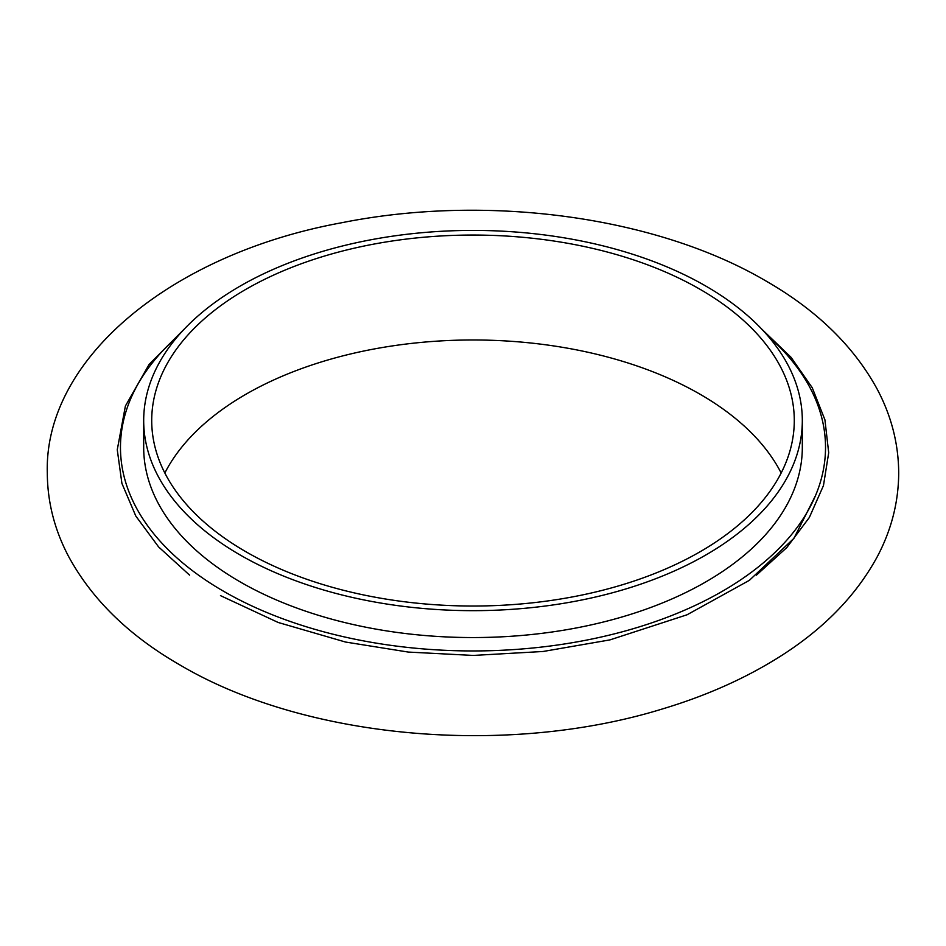 <?xml version="1.0" encoding="UTF-8"?>
<svg xmlns="http://www.w3.org/2000/svg" width="946" height="946" viewBox="0 0 946 946"><rect width="100%" height="100%" fill="white"/><g stroke="black" fill="none" stroke-linecap="round" stroke-linejoin="round"><path stroke-width="1.42" d="M700.182 289.381A321.285 185.487 0 0 0 350.055 249.165A321.285 185.487 0 0 0 151.715 420.532A321.285 185.487 0 0 0 245.818 551.695A321.285 185.487 0 0 0 595.945 591.912A321.285 185.487 0 0 0 794.285 420.532A321.285 185.487 0 0 0 700.182 289.381M781.16 473A321.285 185.487 0 0 0 700.182 394.305A321.285 185.487 0 0 0 164.841 473M143.686 420.532L143.686 447.423A329.314 190.134 0 0 0 240.142 581.873A329.314 190.134 0 0 0 599.019 623.083A329.314 190.134 0 0 0 802.314 447.423L802.314 420.532A329.314 190.134 0 0 0 705.858 286.094A329.314 190.134 0 0 0 346.981 244.884A329.314 190.134 0 0 0 143.686 420.532A329.314 190.134 0 0 0 240.142 554.983A329.314 190.134 0 0 0 599.019 596.193A329.314 190.134 0 0 0 802.314 420.532M178.085 335.925A352.515 203.52 0 0 0 223.729 591.345A352.515 203.52 0 0 0 695.369 605.345A352.515 203.52 0 0 0 767.916 335.925M756.41 575.144L786.8 547.568L809.35 517.474L823.458 485.605L828.696 452.756L824.924 419.835L812.247 387.73L791.045 357.304L761.897 329.267M184.103 329.267L149.113 364.411L125.392 406.023L117.269 449.74L121.904 483.371L135.81 516.055L158.585 546.906L189.59 575.144M765.692 280.832C655.353 216.114 486.611 193.717 341.754 222.736C171.238 253.835 44.013 359.007 47.3 473C47.454 502.172 54.62 530.138 68.822 556.887C92.33 599.918 129.484 636.019 180.308 665.18C305.676 739.216 507.162 756.788 662.247 709.003C703.292 696.694 740.198 680.659 772.965 660.876C820.17 632.448 854.9 597.777 877.178 556.887C891.38 530.138 898.546 502.172 898.7 473C898.546 443.828 891.38 415.873 877.178 389.125C853.67 346.082 816.516 309.981 765.692 280.832M220.465 595.613L278.159 622.468L345.526 642.038L408.27 652.066L473.307 655.436L543.075 651.487L609.969 639.886L687.08 614.77L749.398 580.324L793.919 538.357L815.476 495.657"/></g></svg>
